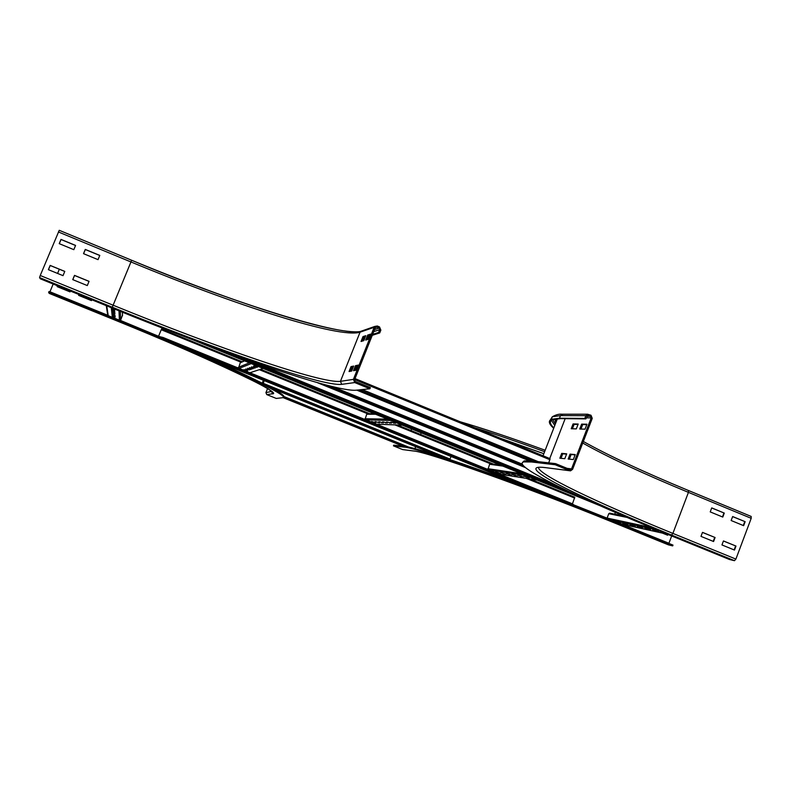 <?xml version="1.0" encoding="UTF-8"?>
<svg xmlns="http://www.w3.org/2000/svg" width="791" height="791" viewBox="0 0 791 791"><rect width="100%" height="100%" fill="white"/><g stroke="black" fill="none" stroke-linecap="round" stroke-linejoin="round"><path stroke-width="1.19" d="M724.289 513.082L722.786 517.077L710.219 511.896L711.732 507.901L724.289 513.082L711.702 507.98M722.44 516.938L723.923 513.023M745.142 521.684L743.639 525.669L731.141 520.518L732.644 516.533L745.142 521.684L732.614 516.612M743.293 525.521L744.756 521.615M715.084 537.514L713.581 541.519L700.984 536.377L702.497 532.363L715.084 537.514L702.477 532.432M713.235 541.38L714.718 537.435M735.986 546.067L734.483 550.061L721.956 544.94L723.458 540.945L735.986 546.067L723.429 541.004M734.127 549.923L735.6 545.988M571.221 428.732L573.08 423.927L578.181 424.035L576.303 428.9L571.221 428.732M578.023 424.441L574.108 424.352L572.407 428.771M574.108 424.352L573.08 423.927M579.754 429.009L581.652 424.105L586.952 424.223L585.033 429.177L579.754 429.009M586.793 424.638L582.7 424.54L580.96 429.048M582.7 424.54L581.652 424.105M559.84 458.197L561.709 453.372L566.692 453.816L564.804 458.691L559.84 458.197M566.564 454.133L562.737 453.797L560.997 458.315M562.737 453.797L561.709 453.372M553.838 427.891C549.775 423.936 549.28 421.217 552.345 419.724L560.493 418.637L585.874 418.884L587.812 415.394L590.561 416.353L591.193 417.895L571.537 468.895L570.044 469.567L555.589 463.635L555.153 464.742L531.374 461.964L523.761 461.904C510.719 465.405 578.152 497.935 666.971 534.044L729.44 559.484L734.483 560.69L735.897 559.089L751.203 518.313L751.163 516.434L688.536 490.549M568.175 459.037L570.074 454.113L575.245 454.578L573.327 459.551L568.175 459.037M575.116 454.904L571.122 454.548L569.352 459.146M571.122 454.548L570.074 454.113M555.589 463.635L531.779 460.916L524.166 460.876L522.456 462.508M562.885 414.217L560.493 415.601L559.484 418.212L551.347 419.309C548.074 420.921 548.855 423.917 553.68 428.297M555.153 464.742L569.609 470.675L570.529 470.843L572.605 469.33L592.261 418.34L590.986 415.245L587.604 414.217L585.874 415.68L584.806 418.439L585.874 418.884M559.484 418.212L584.806 418.439M410.984 430.531L411.617 428.93M403.964 446.332L393.72 445.155L393.453 445.857L403.677 447.053C416.56 447.38 521.941 484.527 615.724 522.752L672.686 545.889L672.993 545.098L616.031 521.951C522.258 483.716 416.867 446.618 403.964 446.332L403.677 447.053M413.386 450.979L402.678 449.585L393.453 445.857M667.94 534.429L667.644 535.22L662.492 533.124M667.357 535.102L667.653 534.321M543.852 453.668L500.693 438.382M543.832 453.737L501.801 438.837M671.678 535.962L668.86 543.417M672.686 545.889L668.553 544.89M365.422 336.6L364.078 337.025L362.476 341.05M363 336.58L365.788 335.681L363.811 340.644L361.042 341.485L363 336.58L364.078 337.025M370.208 335.068L368.784 335.522L367.153 339.616M367.686 335.058L370.584 334.128L368.566 339.191L365.689 340.071L367.686 335.058L368.784 335.522M353.379 366.806L352.104 367.064L350.423 371.286M351.016 366.619L353.676 366.065L351.688 371.048L349.058 371.543L351.016 366.619L352.104 367.064M357.937 365.867L356.583 366.144L354.862 370.445M355.475 365.689L358.234 365.106L356.207 370.188L353.478 370.702L355.475 365.689L356.583 366.144M99.795 255.414L98.035 259.646L83.52 253.664L85.28 249.422L99.795 255.414M99.755 255.493L85.309 249.531L83.579 253.693M75.58 245.418L73.82 249.669L59.226 243.648L60.996 239.406L75.58 245.418M75.55 245.507L61.036 239.515L59.295 243.687M89.057 281.329L87.297 285.571L72.742 279.628L74.512 275.377L89.057 281.329M89.027 281.398L74.542 275.466L72.802 279.648M376.832 327.118L379.067 328.057L379.739 329.649L378.612 332.467L379.729 332.932L380.857 330.114L379.522 326.92L377.287 325.991L374.726 326.456L374.153 327.316L353.409 379.373L354.754 382.567L369.901 388.776L370.346 387.639L355.208 381.43L354.536 379.828L375.27 327.781L376.832 327.118L375.339 327.632M39.56 277.572L112.292 307.215L131.662 260.249L59.246 230.3L40.232 275.495L39.56 277.572L40.301 278.798L112.391 308.154C224.367 353.834 334.227 392 356.029 390.21L369.901 388.776M368.379 336.531L369.802 336.076M372.274 335.295L379.729 332.932M364.038 337.124L365.373 336.709M368.744 335.631L370.168 335.176M372.64 334.375L378.612 332.467M64.783 271.392L63.013 275.654L48.389 269.672L50.159 265.41L64.783 271.392M64.763 271.461L50.209 265.509L48.459 269.701M363.741 337.886L365.027 337.589M59.246 230.3L131.652 260.249C233.622 302.518 334.257 335.196 360.449 331.548M91.815 299.779L91.469 300.61L78.625 295.379L78.971 294.549M79.021 294.568L78.675 295.399M70.389 291.048L70.043 291.879L57.14 286.629L57.486 285.798M57.545 285.818L57.199 286.649M49.882 291.938L53.175 284.038M57.585 273.429L59.325 269.237M283.129 396.934C292.373 395.826 216.348 359.48 113.795 317.913L48.973 291.572L48.617 292.413L113.449 318.753C216.437 360.488 292.551 396.835 282.773 397.695L276.267 398.437L266.775 394.6L265.934 392.623L267.526 388.648M266.775 394.6L272.292 393.839C284.612 394.215 212.354 359.549 113.528 319.505L49.22 293.392L48.617 292.413M112.114 315.649L112.045 315.055L115.12 316.301L115.17 316.894L112.114 315.649L112.312 315.164M111.946 314.146L111.877 313.533L115.051 315.411L111.946 314.146L112.154 313.651M111.778 312.603L111.709 311.97L114.873 313.256L114.922 313.879L111.778 312.603L111.986 312.079M111.6 311.001L111.531 310.349L114.744 311.654L114.794 312.307L111.6 311.001L111.818 310.468M111.412 309.35L111.343 308.678L114.616 310.013L114.665 310.675L111.412 309.35L111.64 308.797M112.273 317.112L112.213 316.529L115.288 318.338L112.273 317.112L112.47 316.637M120.459 320.622L122.476 315.134M107.764 315.391L106.271 305.662M622.557 523.128L628.133 524.858L622.557 523.128M629.735 524.69L635.43 526.45L629.735 524.69M637.121 526.302L642.945 528.101L637.121 526.302M644.724 527.953L650.677 529.792L644.724 527.953M647.552 529.11L647.74 528.615M652.555 529.663L658.636 531.532L652.555 529.663M655.423 530.83L655.62 530.326M615.586 521.605L621.044 523.306L615.586 521.605M609.752 513.181L608.763 513.685L607.033 518.313M502.473 449.07L492.239 444.888L502.582 448.804M476.844 438.58L466.552 434.368L476.953 438.313M451.058 428.03L440.706 423.788L451.167 427.753M425.123 417.411L414.702 413.139L425.232 417.134M399.03 406.722L388.549 402.431L399.139 406.455M527.953 459.502L517.779 455.339L528.062 459.235M372.779 395.975L362.229 391.654L372.877 395.708M548.756 462.854L550.081 458.661L355.021 378.592L550.081 458.661M383.655 438.174L376.526 435.287L383.704 438.046M365.818 430.947L358.669 428.05L365.867 430.828M347.921 423.699L340.733 420.792L347.971 423.571M329.936 416.412L322.728 413.495L329.985 416.293M311.881 409.105L304.644 406.169L311.931 408.977M401.413 445.363L394.314 442.495L401.462 445.244M293.758 401.759L286.48 398.812L293.807 401.63M414.87 448.695L415.661 446.678M498.37 456.199L488.907 452.333L498.459 455.972M474.679 446.52L465.167 442.644L474.768 446.292M450.85 436.79L441.289 432.885L450.949 436.563M426.893 427.011L417.282 423.086L426.992 426.784M402.807 417.173L393.137 413.228L402.896 416.946M378.582 407.286L368.853 403.311L378.671 407.049M354.22 397.329L344.441 393.335L354.319 397.102M521.931 465.82L512.528 461.984L522.02 465.592M322.155 383.971L329.728 387.333L320.118 383.408M417.361 447.152L409.876 444.107L417.421 447.014M398.615 439.549L391.1 436.494L398.674 439.41M379.789 431.916L372.235 428.851L379.848 431.767M360.884 424.243L353.3 421.168L360.943 424.105M341.9 416.541L334.277 413.446L341.949 416.402M322.827 408.809L315.174 405.704L322.876 408.66M303.665 401.037L295.982 397.922L303.724 400.899M436.029 454.716L428.564 451.691L436.078 454.578M284.424 393.236L276.702 390.101L284.483 393.087M264.234 380.609L262.958 383.516M449.812 459.522L451.038 456.476M263.087 383.586L264.283 380.629M262.276 383.17L263.433 380.283M263.393 380.273L262.226 383.151M245.764 368.992L249.472 369.931L245.764 368.992M247.603 368.309L251.38 369.268L247.603 368.309M250.618 369.535L250.816 369.031M249.501 367.607L253.357 368.576L249.501 367.607M252.556 368.853L252.764 368.339M251.459 366.886L255.384 367.864L251.459 366.886M254.564 368.151L254.781 367.617M253.486 366.144L254.306 365.838L257.48 367.133L253.486 366.144M256.63 367.429L256.848 366.876M243.974 369.654L247.623 370.584L243.974 369.654M258.795 366.668L255.602 365.363M241.384 362.278L240.286 362.693L238.487 368.122M375.152 421.593L379.522 422.819L375.152 421.593M378.879 421.702L383.338 422.948L378.879 421.702M381.796 422.888L381.994 422.394M382.725 421.821L387.274 423.076L382.725 421.821M385.682 423.017L385.889 422.513M386.68 421.929L391.318 423.205L386.68 421.929M389.686 423.155L389.894 422.631M390.764 422.048L395.5 423.353L390.764 422.048M393.809 423.294L394.027 422.75M371.533 421.494L375.814 422.691L371.533 421.494M398.13 423.432L395.035 422.176M367.736 413.733L366.708 414.247L365.007 419.527M500.802 472.682L505.795 474.165L500.802 472.682M506.309 473.532L511.401 475.035L506.309 473.532M509.137 474.689L509.335 474.195M511.975 474.412L517.185 475.945L511.975 474.412M514.852 475.579L515.05 475.075M517.818 475.312L523.128 476.874L517.818 475.312M520.735 476.498L520.933 475.974M523.83 476.241L529.268 477.833L523.83 476.241M526.786 477.448L526.994 476.914M495.453 471.851L500.347 473.305L495.453 471.851M533.124 478.436L530.128 477.22M490.598 463.753L489.599 464.268L487.948 469.488M163.055 337.47L158.546 336.393L163.055 337.47L571.834 503.57L574.157 505.261M574.464 505.271L571.834 503.57M161.315 329.55L158.684 335.987L161.315 329.55M574.76 497.223L529.891 478.95L574.76 497.223L572.466 503.827M571.675 503.976L162.887 337.895M161.562 328.957L242.264 361.823L161.562 328.967M522.465 485.476L207.726 357.67M557.21 485.812L253.98 362.179M194.082 340.298L599.499 505.479M244.053 358.679L563.647 488.957M569.609 470.675L545.078 467.58C510.561 463.388 577.648 496.926 671.529 535.042L734.483 560.69M671.529 535.042L672.884 533.401L735.897 559.089M538.592 467.244C536.565 473.73 595.752 502.008 672.884 533.401L688.437 492.368L751.203 518.313M582.74 443.039C607.953 457.208 643.192 473.651 688.437 492.368L688.417 490.499M531.374 461.964L531.779 460.916M545.078 467.58L569.836 470.754M555.312 420.14L556.172 421.86M585.874 415.68L560.493 415.601L552.326 416.768L550.348 419.902M551.614 418.617L551.376 419.22M551.357 420.308L554.778 425.459M552.731 419.566L555.341 424.016M554.946 418.983L555.796 422.839M557.645 418.696L555.5 420.545L555.737 422.987M549.745 458.523L565.16 418.676M587.575 415.463L588.425 415.463M586.853 416.333L590.561 416.353M586.269 417.856L591.193 417.895M567.078 468.351L571.537 468.895M421.188 432.835L420.555 434.427M415.72 446.707L414.939 448.715M612.046 521.941L668.573 544.91L612.046 521.941C524.641 486.327 426.042 451.523 413.238 450.919L402.678 449.585M413.238 450.919L413.851 451.028C425.766 451.542 524.888 486.366 612.016 521.931L611.987 521.922M615.724 522.752L616.031 521.951M460.392 421.84C482.718 428.307 510.986 437.779 545.177 450.247C510.996 437.789 482.767 428.336 460.491 421.88M544.623 451.701C517.947 441.942 494.553 433.913 474.442 427.605M607.063 518.145L574.493 505.182M517.185 483.331L460.995 463.318M614.716 514.19L615.388 512.43M621.993 524.196L668.909 543.259M374.558 329.57L379.067 328.057M112.292 307.215C218.632 350.611 322.53 386.591 341.712 384.347L354.754 382.567M341.712 384.347L340.446 381.331L353.409 379.373M40.232 275.495L113.064 305.188C218.534 348.258 321.571 383.823 340.446 381.331L360.053 332.19L374.153 327.316M58.386 231.961L130.901 261.93C235.916 305.455 339.596 338.785 360.053 332.19L362.347 330.776M373.738 331.627L379.739 329.649M131.662 260.249L131.662 260.259C236.519 304.446 343.561 336.758 360.607 331.389L374.726 326.456M107.754 315.263L49.952 291.78M113.795 317.913L113.449 318.753M271.877 391.753L269.148 389.676C272.094 389.32 199.075 353.676 113.528 319.505L49.21 293.382M272.292 393.839L271.817 391.693M265.934 392.623L271.55 391.446M218.178 362.337L208.893 358.135M158.566 336.274L120.558 320.474M122.457 312.247L122.476 315.817M120.361 311.397L120.598 320.404M119.016 310.843L119.372 320.177M106.745 305.86L108.219 315.639M667.297 534.172L620.994 523.968M656.599 529.792L611.028 519.924M651.003 527.488L607.092 518.065M627.045 517.433L608.763 513.685M354.635 379.571L549.963 459.739M362.229 389.567L538.187 461.647M359.608 389.834L533.737 461.143M529.921 460.728L357.314 390.072L529.93 460.738M283.465 396.35L409.135 447.271M283.178 397.131L404.952 446.46M282.97 397.586L403.044 446.223L282.97 397.586M356.731 390.131L529.06 460.669M332.863 386.74L522.228 464.109M324.824 384.683L523.464 465.82M317.26 382.607L525.432 467.61L317.24 382.597M263.156 383.299L450.02 459.077M268.317 386.305L444.275 457.682M272.737 388.717L436.82 455.26L272.747 388.717M263.136 368.438L249.897 372.759M251.251 363.593L239.129 368.388M249.402 362.842L238.407 367.311M244.577 360.874L240.246 362.782M402.332 425.153L376.338 424.134M390.823 420.456L365.867 419.883M387.61 419.151L364.928 418.726M375.587 414.247L366.708 414.247M537.198 480.097L499.19 474.056M526.045 475.549L489.026 469.923M521.546 473.72L487.869 468.697M502.75 466.067L489.599 464.268M179.953 345.538L552.425 496.837M574.691 498.063L526.381 478.397M490.341 463.724L394.956 424.886M367.538 413.733L259.389 369.704M241.196 362.288L161.245 329.738M493.525 464.139L397.359 424.985L493.535 464.149M369.713 413.723L260.615 369.298L369.713 413.723M198.778 353.715L532.383 489.204M255.602 362.743L556.192 485.298M580.139 496.738L220.175 350.037M569.213 491.626L235.767 355.713M583.343 441.487C608.704 455.656 643.745 472 688.477 490.509L751.163 516.434M524.166 460.876L523.761 461.904M542.389 467.293L545.256 467.639M556.38 421.326L557.269 419.032M551.347 419.309L552.326 416.768C555.905 414.702 559.178 413.861 562.134 414.217L587.604 414.217M543.041 455.774L557.348 418.825C555.203 419.131 554.718 420.387 555.875 422.612M621.044 523.988L667.347 534.192M609.624 513.151L623.723 516.019M240.286 362.693L244.498 360.844M376.407 424.164L402.411 425.182M367.291 413.733L374.272 413.713M499.259 474.086L537.267 480.127M490.39 463.724L500.268 465.049M552.355 496.807L180.012 345.568M235.728 355.693L569.243 491.646"/></g></svg>
